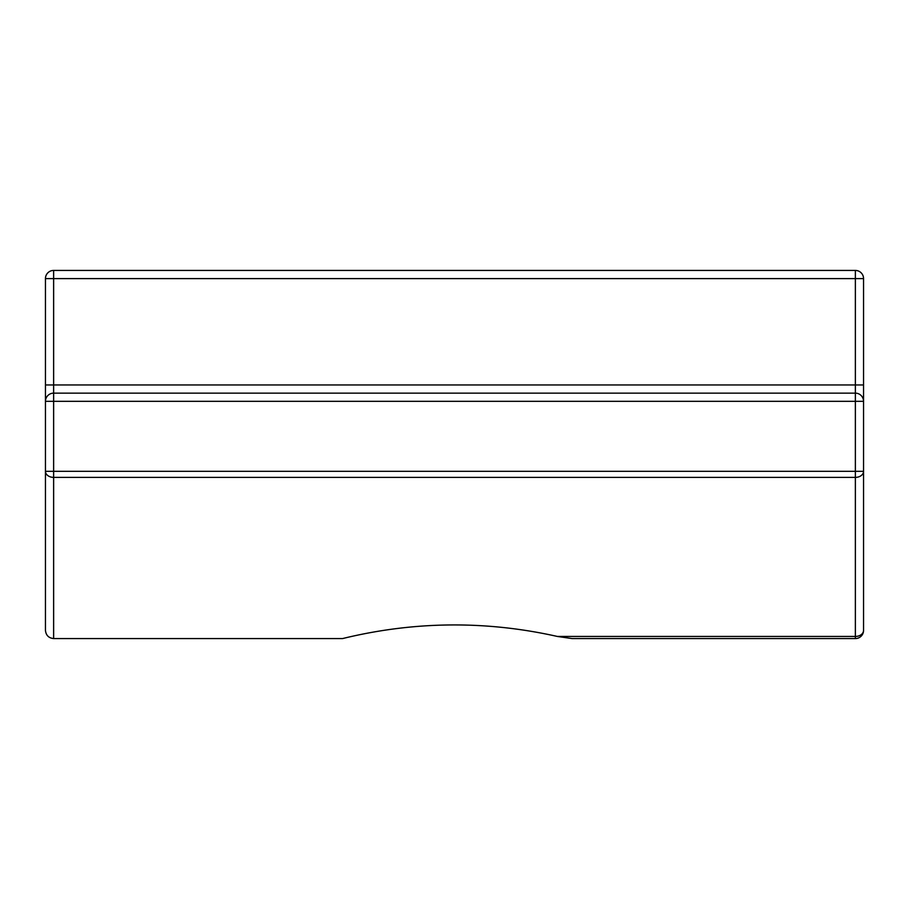<?xml version="1.0" encoding="UTF-8"?>
<svg xmlns="http://www.w3.org/2000/svg" width="909" height="909" viewBox="0 0 909 909"><rect width="100%" height="100%" fill="white"/><g stroke="black" fill="none" stroke-linecap="round" stroke-linejoin="round"><path stroke-width="1.36" d="M45.45 630.391L45.45 471.328L45.45 630.391C45.973 635.323 48.7 638.05 53.631 638.572L342.557 638.572C379.746 629.482 417.072 624.938 454.5 624.938C488.883 624.938 523.175 628.778 557.365 636.448L855.369 636.448A8.181 6.056 0 0 0 863.55 630.391L863.55 471.328L863.55 630.391A8.181 8.181 0 0 1 855.369 638.572L572.045 638.572L557.365 636.448M53.631 393.142A8.181 8.181 0 0 0 45.45 401.323L53.631 401.323L53.631 471.328L855.369 471.328L855.369 401.323L53.631 401.323L53.631 393.142L855.369 393.142L855.369 278.608L53.631 278.608L53.631 384.962L863.55 384.962L863.55 401.323L863.55 278.608A8.181 8.181 0 0 0 855.369 270.428L53.631 270.428A8.181 8.181 0 0 0 45.45 278.608L45.45 401.323L45.45 384.962L53.631 384.962L53.631 393.142A8.181 8.181 0 0 0 45.45 401.323L45.45 471.328A8.181 6.056 180 0 0 53.631 477.384L53.631 638.572M855.369 393.142L855.369 401.323L863.55 401.323A8.181 8.181 0 0 0 855.369 393.142A8.181 8.181 0 0 1 863.55 401.323L863.55 471.328L855.369 471.328L855.369 477.384A8.181 6.056 0 0 0 863.55 471.328M863.55 630.391A8.181 8.181 0 0 1 855.369 638.572L855.369 477.384L53.631 477.384L53.631 471.328L45.45 471.328M863.55 278.608A8.181 8.181 0 0 0 855.369 270.428L855.369 278.608L863.55 278.608M53.631 270.428A8.181 8.181 0 0 0 45.45 278.608L53.631 278.608L53.631 270.428"/></g></svg>
